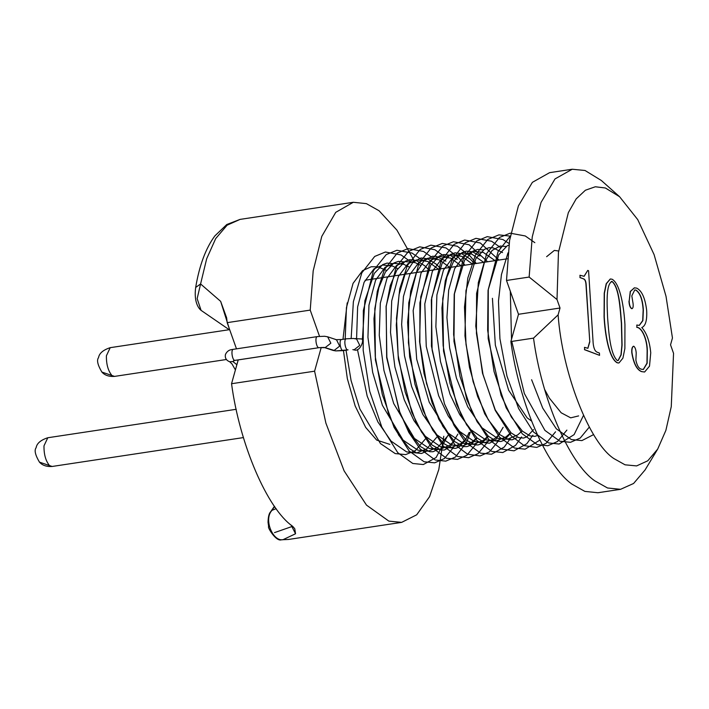 <?xml version="1.0" encoding="UTF-8"?>
<svg xmlns="http://www.w3.org/2000/svg" width="709" height="709" viewBox="0 0 709 709"><rect width="100%" height="100%" fill="white"/><g stroke="black" fill="none" stroke-linecap="round" stroke-linejoin="round"><path stroke-width="1.06" d="M354.438 349.962L352.843 349.661L354.438 349.962C359.56 351.815 363.637 342.004 362.396 339.46L361.891 338.964L354.863 338.627M355.723 338.53L356.574 339.017L353.41 338.468L346.382 338.796M389.87 444.401L376.665 440.067L365.658 427.385L355.182 406L347.348 378.695L343.448 350.574M657.686 449.098L645.048 469.987L633.589 483.476L620.57 489.316L607.524 487.987L594.824 480.853C569.38 463.509 541.57 398.768 533.523 338.131L558.107 314.858C562.246 373.005 589.268 442.62 613.897 458.572L625.072 464.82L636.62 465.91L647.778 460.788L657.686 449.098L665.884 430.354L671.263 406.647L673.55 353.321L670.537 344.84L672.451 338.007L666.017 296.291L654.07 254.566L637.737 219.622L619.577 196.712L605.362 187.991L595.312 186.768L585.395 190.234L576.195 198.866L568.343 212.629L558.453 252.377L557.008 299.535L529.144 277.059L532.237 236.966L541.047 202.446L555.023 178.916L572.243 169.238L585.031 170.488L601.338 180.485L619.577 196.712M620.57 489.316L597.926 492.737L584.881 491.399L572.172 484.274C546.728 466.921 518.926 402.18 510.879 341.552L533.523 338.131M353.312 202.287L240.076 219.391L227.11 225.196L215.687 238.587L206.673 258.758L200.585 283.954L220.65 301.352L226.65 317.862L227.172 322.648L310.223 310.108L313.183 270.865L321.78 236.389L335.738 212.345L353.312 202.287L366.358 203.625L379.067 210.75L396.907 230.115L414.038 260.513M529.144 277.059L506.501 280.472L518.501 314.282L560.021 308.016L557.008 299.535M227.172 322.648L236.469 348.81M229.397 328.967L220.65 301.352M229.822 330.119L201.09 310.374L197.155 298.631L200.585 283.954L195.666 287.464C199.397 265.334 205.805 248.141 214.889 235.875L226.783 224.514L240.076 219.391M238.224 359.88L231.551 383.72C239.589 444.197 267.258 508.77 292.64 526.282L294.767 528.728L295.547 533.762L291.071 525.014M274.658 506.589L270.678 511.721L274.445 506.279M281.508 539.762L288.403 539.469L281.508 539.762C276.085 542.101 266.965 526.663 268.658 526.601L268.037 522.276C268.17 516.817 269.048 513.298 270.678 511.721M295.547 533.762L282.997 539.7C272.699 541.711 263.349 518.899 272.123 510.25L276.156 508.681M443.781 436.265L438.818 469.455L429.557 496.69L416.697 514.805L401.64 522.373L388.86 521.124L366.5 505.118L344.122 470.891L325.901 423.14L314.592 371.188L231.551 383.72M558.107 314.858L560.021 308.016M321.23 347.454L314.592 371.188M310.223 310.108L319.529 336.341M342.988 339.31L347.206 302.867M506.501 280.472L509.594 240.386L518.403 205.867L532.379 182.337L549.599 172.659L572.243 169.238M518.501 314.282L510.879 341.552M587.743 270.404L588.576 270.723L593.158 343.209C593.708 348.527 595.126 351.549 597.421 352.284L599.406 353.047L599.557 355.342L584.65 349.643L584.5 347.348L587.903 348.305L589.791 341.906L586.13 284.052C585.829 281.11 585.049 279.408 583.799 278.956L580.086 277.538L579.944 275.252L584.145 276.306L587.743 270.404L584.048 276.315M579.944 275.252L580.086 277.538M583.799 278.956L579.9 277.565M586.13 284.052L585.944 284.079C585.643 281.136 584.863 279.443 583.613 278.983M589.791 341.906L585.944 284.079M587.805 348.314L589.604 341.933M584.5 347.348L584.65 349.643M599.557 355.342L584.455 349.67M624.939 324.669L624.877 348.518L622.91 358.178L618.948 362.981L617.353 362.769C608.871 358.107 605.105 333.186 604.254 316.772L604.414 293.207L606.408 283.68L610.352 278.983L612.062 279.213C620.446 283.768 624.071 308.512 624.939 324.669M618.035 360.624L620.987 354.819L621.908 345.044L621.385 323.393C620.162 309.771 619.294 287.659 612.035 281.544L612.221 281.517C605.778 283.228 607.01 304.445 607.622 318.04C608.747 331.98 610.086 353.596 617.202 360.482L618.133 360.615L621.146 354.925L622.085 345.132L621.571 323.366C620.357 309.744 619.489 287.632 612.221 281.517L611.371 281.411M618.86 362.999L617.158 362.795C608.685 358.134 604.91 333.212 604.068 316.799L604.228 293.234L606.213 283.706L610.263 279M612.035 281.544L611.273 281.429M641.672 371.569C636.93 369.69 633.686 363.336 631.949 352.506C631.763 348.775 632.366 346.683 633.757 346.205C635.122 347.277 635.938 349.555 636.212 353.029L635.893 360.278C637.028 365.552 638.818 368.52 641.255 369.185L643.373 369.478L647.14 363.256L647.326 350.654C647.14 338.556 641.787 327.461 636.93 327.328L636.788 325.041L639.332 325.387L642.877 320.628L643.347 309.975C642.691 299.482 640.236 292.852 635.982 290.096L634.75 289.954L631.816 295.857L633.093 303.7C633.403 306.988 632.942 308.619 631.719 308.583C630.168 307.378 629.317 304.879 629.175 301.103L630.443 291.47L634.422 287.836L636.709 288.138C641.822 290.717 645.137 298.072 646.652 310.214C647.211 320.193 645.589 325.98 641.787 327.558C646.643 332.867 649.63 341.277 650.747 352.781L649.506 366.154L644.623 371.995L641.485 371.596C636.744 369.717 633.5 363.363 631.763 352.533C631.577 348.81 632.18 346.71 633.571 346.24M629.175 301.103L630.248 291.496L634.333 287.854M632.1 308.654L631.524 308.61C629.973 307.405 629.131 304.914 628.989 301.13M632.011 308.672L631.524 308.61M635.982 290.096L634.652 289.972M643.347 309.975L643.16 310.01C642.496 299.508 640.05 292.879 635.796 290.123M639.234 325.404L642.709 320.565L643.16 310.01M636.788 325.041L636.93 327.328M647.326 350.654L647.14 350.68C646.954 338.583 641.601 327.487 636.744 327.354M643.285 369.486L646.971 363.185L647.14 350.68M644.525 372.012L641.485 371.596M343.103 350.618L335.774 350.911L325.112 347.649L319.147 347.658L233.997 360.553L232.898 361.572L236.877 364.692M235.069 360.358L319.147 347.658C316.436 348.677 314.504 336.935 317.322 336.607L317.472 336.58M235.158 360.34C232.455 361.351 230.514 349.617 233.341 349.289L233.483 349.262M343.298 350.592C340.586 351.602 338.654 339.868 341.472 339.54L346.231 338.822C343.413 339.141 345.345 350.884 348.057 349.865L335.774 350.911L332.946 350.379L333.93 350.592L339.664 346.125L336.483 339.744L335.508 339.54M324.279 347.49L325.112 347.649L330.846 343.191L327.664 336.81L324.5 336.261L317.393 336.589L231.834 349.555C228.91 349.936 226.783 351.575 225.444 354.482C224.815 357.921 226.198 360.34 229.574 361.723L229.326 361.634M234.635 360.429L232.898 361.572L229.574 361.732M234.98 360.367L233.642 360.642M353.188 349.697L354.021 349.865L359.755 345.398L356.574 339.017M336.296 339.691L341.623 339.514M101.866 372.057L114.548 376.399C109.018 376.771 104.79 375.327 101.866 372.057C97.665 364.984 96.557 360.172 98.533 357.637C99.251 353.304 103.142 349.98 110.214 347.667L106.403 355.767C106.27 363.974 107.972 370.382 111.526 374.981M39.456 462.135L52.138 466.469C46.599 466.841 42.372 465.396 39.456 462.135C35.255 455.054 34.138 450.25 36.124 447.707C36.841 443.373 40.732 440.05 47.795 437.745L43.993 445.837C43.852 454.052 45.562 460.451 49.107 465.06M292.657 526.3L274.489 532.619M336.483 339.744L327.664 336.81M347.959 349.892L343.2 350.609M235.415 369.921L231.976 363.93L229.672 361.758M319.05 347.676L324.119 347.437L332.946 350.379M386.396 270.368L377.782 266.814L371.33 266.726L362.574 270.634L353.064 283.361L346.435 307.653L345.203 338.973M346.027 350.184L351.088 380.609L359.844 408.933L380.467 443.568L395.205 453.583L405.681 454.611L415.43 450.561L425.329 439.048M397.722 268.658L392.759 266.132L382.789 264.998L374.033 268.826L364.089 282.306L357.628 306.926L356.592 338.468M357.46 349.564L367.2 396.145L377.906 421.961L391.102 441.131L406.62 451.899L416.635 452.954L426.836 448.797L436.655 437.347M409.049 266.947L403.802 264.315L393.867 263.323L385.12 267.302L375.584 280.215L368.955 305.171L367.944 337.307L372.659 372.34L382.408 405.318L403.084 440.112L417.831 450.153L428.307 451.19L438.056 447.157L447.973 435.636M420.366 265.237L415.217 262.64L405.273 261.603L396.517 265.529L387.008 278.3L380.316 303.222L379.253 335.384L383.95 370.488L393.708 403.536L414.393 438.392L429.149 448.442L439.624 449.488L449.382 445.456L453.725 441.61M438.446 269.181L427.97 261.506L416.635 259.884L407.879 263.792L398.369 276.501L391.714 300.935L390.517 332.459L394.904 367.005L404.254 399.805L413.967 420.623L425.391 436.336L440.794 446.838L450.773 447.804L460.974 443.542L465.051 439.899M449.772 267.47L439.35 259.822L428.006 258.173L419.249 262.046L409.749 274.667L403.448 296.504L401.631 324.483L404.476 355.679L411.628 386.529L422.848 414.455L436.957 434.883L451.748 445.004L462.224 446.076L471.981 442.07L476.377 438.189M461.098 265.769L450.667 258.111L439.314 256.463L430.567 260.345L421.066 272.983L413.152 310.56L416.706 359.25L429.237 402.233L448.203 433.093L463.021 443.276L473.506 444.366L483.263 440.386L487.695 436.478M472.424 264.058L461.967 256.392L450.623 254.753L441.867 258.652L432.366 271.325L424.797 303.931L426.251 346.382L438.641 395.755L448.256 416.032L459.503 431.356L474.33 441.556L484.823 442.664L494.572 438.685L499.021 434.768M483.742 262.348L471.662 254.026L462.126 253.016L453.37 256.8L443.444 270.147L436.895 294.944L435.875 326.796L440.484 361.537L450.064 394.328L459.68 414.499L470.909 429.734L485.7 439.864L496.185 440.945L505.934 436.948L510.347 433.057M495.068 260.637L483.37 252.457L473.39 251.314L464.634 255.143L454.691 268.596L448.673 290.123L446.927 317.464L449.621 347.88L456.428 378.083L467.718 406.789L482.031 427.811L497.426 438.286L507.405 439.252L517.605 434.989L521.673 431.347M351.159 338.415L353.366 301.733L361.829 272.841L374.707 256.436L385.377 252.014L401.046 254.948L410.272 261.47M447.689 435.672L436.088 457.553L423.335 464.537L412.789 463.473L397.793 452.714L381.805 427.057L369.699 391.226L363.185 350.326L363.354 310.542L373.413 270.608L386.237 254.584L396.907 250.277L412.009 253.051L421.598 259.76M453.645 447.193L444.392 458.537L434.67 462.826L424.124 461.772L409.146 451.03L394.089 427.412L382.319 394.612L375.274 356.707L373.971 318.713L377.268 291.496L384.393 269.597L397.279 253.069L407.95 248.611L423.601 251.482L432.915 258.049M470.333 432.26L466.673 442.079L455.506 456.986L445.784 461.142L435.202 459.973L420.056 448.859L408.845 432.463L399.211 410.715L386.839 357.114L386.077 306.332L396.242 266.814L408.552 251.403L419.71 246.838L434.856 249.736L444.242 256.339M476.288 443.772L466.788 455.302L457.5 459.37L446.484 458.253L431.302 447.069L416.706 423.929L405.211 392.112L398.157 355.342L396.499 318.244L399.761 288.82L407.409 265.423L420.233 249.435L430.895 245.146L446.005 247.937L458.874 257.872L464.962 265.184M487.615 442.062L478.008 453.671L468.72 457.677L457.686 456.499L443.267 446.067L427.119 420.269L414.925 384.11L408.428 342.837L408.738 302.805L418.806 263.571L431.125 248.035L442.283 243.426L457.402 246.262L470.315 256.286L476.28 263.473M498.932 440.36L489.405 451.908L480.117 455.958L467.541 454.194L454.717 444.499L438.694 419.099L426.508 383.445L419.87 342.624L419.896 302.796L429.938 262.241L442.788 246.085L453.45 241.734L469.163 244.782L487.606 261.763M510.258 438.649L504.25 447.069L491.497 454.239L480.48 453.131L465.317 441.982L454.088 425.533L444.446 403.705L432.1 349.945L431.32 299.996L441.122 260.823L453.99 244.454L464.661 240.041L480.339 242.992L498.923 260.052M521.585 436.939L515.549 445.385L502.787 452.537L491.771 451.411L476.581 440.218L461.665 416.378L450.038 383.507L443.134 345.682L441.946 307.883L445.27 280.924L452.377 259.246L465.264 242.788L475.934 238.339L491.594 241.246L500.864 247.787M532.911 435.229L526.796 443.754L514.043 450.835L501.458 449.036L488.607 439.279L472.283 413.134L460.017 376.435L453.627 334.63L454.212 294.306L463.686 257.562L476.581 241.087L487.243 236.638L502.903 239.527L509.133 243.515M539.841 440.112L525.13 449.169L514.557 448.044L499.473 437.063L484.699 413.781L473.098 381.628L466.026 344.459L464.484 307.024L467.807 278.052L475.429 255.018L487.748 239.482L498.906 234.874L510.294 236.132L498.117 251.509L488.049 290.406L487.659 330.323L494.049 371.56L506.164 407.799L522.232 433.766L537.271 444.64L547.835 445.739L557.549 441.503L566.881 430.097M555.555 431.808L546.01 443.373L536.722 447.414L524.155 445.642L511.322 435.938L495.219 410.343L483.006 374.414L476.43 333.336L476.599 293.375L486.658 253.494L499.482 237.48L510.152 233.181L525.254 235.955L534.834 242.664M583.498 415.403L574.104 434.626L559.1 444.038L548.527 442.912L533.443 431.932L518.598 408.49L506.962 376.098L499.925 338.68L498.48 301.077L501.449 274.543L508.007 252.847M589.312 427.075L580.228 438.065L570.506 442.31L559.95 441.237L544.929 430.407L524.35 393.504L511.783 341.41M511.517 339.265L510.312 291.204M593.646 434.582L581.894 440.599L571.348 439.553L556.361 428.821L542.731 408.127L531.617 379.723M362.396 339.443L364.905 300.66L374.29 273.39L382.665 264.634L387.017 263.101L392.653 263.58M426.189 451.394L421.545 453.476L416.724 452.98L409.572 448.62L398.821 435.335L388.745 414.703L375.416 360.057L374.813 308.663L378.881 287.597L385.386 272.061L393.849 263.004L398.467 261.373L403.97 261.869M437.515 449.683L432.995 451.739L429.716 451.704L420.703 446.741L409.944 433.288L399.876 412.505L386.662 357.655L386.192 306.43L390.313 285.505L396.845 270.12L405.256 261.24L409.616 259.689L416.174 260.451L424.788 265.813L429.494 270.537M457.863 434.138L450.304 446.723L444.321 450.029L441.051 449.993L432.056 445.048L421.571 432.073L411.716 412.106L398.387 359.144L396.278 325.014L399.078 294.483L404.901 274.72L412.913 262.348L420.951 257.979L427.509 258.741L436.141 264.12L440.821 268.826M469.19 432.428L465.414 440.192L458.776 447.184L455.657 448.318L452.377 448.283L443.391 443.355L432.862 430.319L422.981 410.236L409.651 357.008L407.613 322.178L410.697 291.248L416.396 272.628L424.062 260.806L432.401 256.25L436.398 256.366L445.926 261.142M476.944 438.153L470.271 445.376L466.939 446.617L463.659 446.564L454.611 441.556L442.877 426.419L432.136 402.801L424.017 373.466L419.577 341.641L420.747 296.894L430.673 265.228L439.146 256.162L443.754 254.531L450.038 255.275L457.252 259.432M488.271 436.443L481.438 443.754L478.132 444.933L475.048 444.871L466.079 439.97L454.877 425.852L444.481 403.864L431.444 346.169L431.728 297.638L442.115 263.323L450.534 254.416L455.151 252.812L461.807 253.733L470.049 258.936L474.791 263.695M503.16 427.297L495.768 439.713L489.556 443.205L484.752 442.753L477.148 438.038L466.611 424.815L456.729 404.564L443.524 351.106L442.735 298.542L446.909 277.042L453.6 261.346L461.958 252.643L466.309 251.128L472.549 251.81L479.896 256.011M510.914 433.022L504.17 440.289L500.846 441.503L496.043 441.033L488.395 436.257L477.148 421.802L466.77 399.477L453.964 341.357L454.425 293.872L464.608 260.159L473.089 251.048L477.706 249.408L483.237 249.905M516.781 437.719L512.244 439.775L508.956 439.731L499.916 434.723L488.271 419.755L477.591 396.411L469.473 367.386L464.953 335.836L465.964 290.61L475.89 258.519L484.389 249.355L489.006 247.698L493.003 247.813L502.548 252.59M533.558 429.601L526.84 436.85L523.517 438.073L518.722 437.621L511.118 432.907L495.29 409.953L482.483 373.147L475.774 326.069L478.309 282.678L484.132 262.835L492.161 250.401L500.208 246.014L505.889 246.484M537.626 435.441L534.825 436.372L530.022 435.902L522.391 431.152L511.349 417.052L501.112 395.347L488.164 338.565L488.288 289.591L498.675 254.877L507.121 245.89L508.929 245.013M492.427 298.303L495.352 345.186L508.654 390.269L527.159 417.867L531.484 420.978M544.645 389.463L549.369 398.13L561.182 412.789L570.701 417.84L578.624 415.908M558.789 251.013L554.332 250.428L546.621 256.693M229.149 329.712L110.214 347.667M226.41 359.507L114.548 376.399M236.203 409.297L47.795 437.745M243.417 437.586L52.138 466.469M288.403 539.469L401.64 522.373M365.091 280.259L507.467 258.767M201.09 310.374C198.724 308.53 193.734 302.194 195.666 287.464"/></g></svg>
